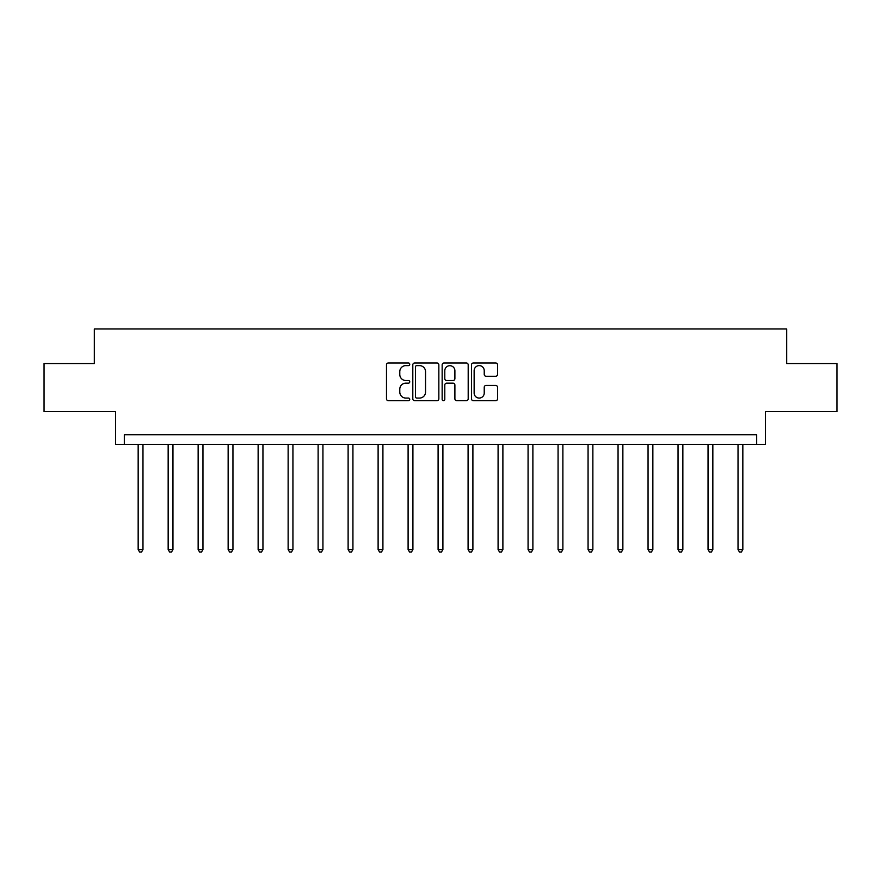 <?xml version="1.0" encoding="UTF-8"?>
<svg xmlns="http://www.w3.org/2000/svg" width="881" height="881" viewBox="0 0 881 881"><rect width="100%" height="100%" fill="white"/><g stroke="black" fill="none" stroke-linecap="round" stroke-linejoin="round"><path stroke-width="1.32" d="M409.742 364.294A1.322 1.322 0 0 0 408.421 362.972L388.367 362.972A1.883 1.883 0 0 0 386.484 364.855L386.484 398.829A1.883 1.883 0 0 0 388.367 400.712L408.421 400.712A1.322 1.322 0 0 0 409.742 399.39A1.322 1.322 0 0 0 408.421 398.069L405.822 398.069A6.035 6.035 0 0 1 399.787 392.034L399.787 389.204A6.035 6.035 0 0 1 405.822 383.158L408.421 383.158A1.322 1.322 0 0 0 409.742 381.836A1.322 1.322 0 0 0 408.421 380.515L405.822 380.515A6.035 6.035 0 0 1 399.787 374.48L399.787 371.65A6.035 6.035 0 0 1 405.822 365.615L408.421 365.615A1.322 1.322 0 0 0 409.742 364.294M44.05 363.578L44.05 411.636L115.576 411.636L115.576 444.321L765.424 444.321L765.424 411.636L836.95 411.636L836.95 363.578L786.678 363.578L786.678 328.965L94.322 328.965L94.322 363.578L44.05 363.578M495.651 376.275A1.883 1.883 0 0 0 497.545 374.381L497.545 364.855A1.883 1.883 0 0 0 495.651 362.972L473.383 362.972A1.883 1.883 0 0 0 471.5 364.855L471.5 398.829A1.883 1.883 0 0 0 473.383 400.712L495.651 400.712A1.883 1.883 0 0 0 497.545 398.829L497.545 387.31A1.883 1.883 0 0 0 495.651 385.426L486.125 385.426A1.883 1.883 0 0 0 484.231 387.31L484.231 393.025A5.044 5.044 0 0 1 479.187 398.069A5.044 5.044 0 0 1 474.143 393.025L474.143 370.659A5.044 5.044 0 0 1 479.187 365.615A5.044 5.044 0 0 1 484.231 370.659L484.231 374.381A1.883 1.883 0 0 0 486.125 376.275L495.651 376.275M756.68 444.321L756.68 434.707L124.32 434.707L124.32 444.321M438.848 364.855A1.883 1.883 0 0 0 436.965 362.972L414.698 362.972A1.883 1.883 0 0 0 412.804 364.855L412.804 398.829A1.883 1.883 0 0 0 414.698 400.712L436.965 400.712A1.883 1.883 0 0 0 438.848 398.829L438.848 364.855M444.035 362.972L466.302 362.972A1.883 1.883 0 0 1 468.196 364.855L468.196 398.829A1.883 1.883 0 0 1 466.302 400.712L456.776 400.712A1.883 1.883 0 0 1 454.893 398.829L454.893 385.052A1.883 1.883 0 0 0 452.999 383.158L446.678 383.158A1.883 1.883 0 0 0 444.795 385.052L444.795 399.39A1.322 1.322 0 0 1 443.473 400.712A1.322 1.322 0 0 1 442.152 399.39L442.152 364.855A1.883 1.883 0 0 1 444.035 362.972M416.768 365.615A1.322 1.322 0 0 0 415.447 366.937L415.447 396.747A1.322 1.322 0 0 0 416.768 398.069L419.51 398.069A6.035 6.035 0 0 0 425.545 392.034L425.545 371.65A6.035 6.035 0 0 0 419.51 365.615L416.768 365.615M454.893 370.758A5.044 5.044 0 0 0 449.839 365.703A5.044 5.044 0 0 0 444.795 370.758L444.795 378.632A1.883 1.883 0 0 0 446.678 380.515L452.999 380.515A1.883 1.883 0 0 0 454.893 378.632L454.893 370.758M138.163 444.321L138.163 549.535L142.975 549.535L142.975 444.321M142.975 549.535L141.533 552.035L139.605 552.035L138.163 549.535M168.161 444.321L168.161 549.535L172.962 549.535L172.962 444.321M172.962 549.535L171.52 552.035L169.604 552.035L168.161 549.535M198.148 444.321L198.148 549.535L202.96 549.535L202.96 444.321M202.96 549.535L201.518 552.035L199.591 552.035L198.148 549.535M228.146 444.321L228.146 549.535L232.947 549.535L232.947 444.321M232.947 549.535L231.505 552.035L229.589 552.035L228.146 549.535M258.133 444.321L258.133 549.535L262.945 549.535L262.945 444.321M262.945 549.535L261.503 552.035L259.576 552.035L258.133 549.535M288.131 444.321L288.131 549.535L292.933 549.535L292.933 444.321M292.933 549.535L291.49 552.035L289.574 552.035L288.131 549.535M318.118 444.321L318.118 549.535L322.931 549.535L322.931 444.321M322.931 549.535L321.488 552.035L319.561 552.035L318.118 549.535M348.116 444.321L348.116 549.535L352.929 549.535L352.929 444.321M352.929 549.535L351.486 552.035L349.559 552.035L348.116 549.535M378.114 444.321L378.114 549.535L382.916 549.535L382.916 444.321M382.916 549.535L381.473 552.035L379.557 552.035L378.114 549.535M408.101 444.321L408.101 549.535L412.914 549.535L412.914 444.321M412.914 549.535L411.471 552.035L409.544 552.035L408.101 549.535M438.099 444.321L438.099 549.535L442.901 549.535L442.901 444.321M442.901 549.535L441.458 552.035L439.542 552.035L438.099 549.535M468.086 444.321L468.086 549.535L472.899 549.535L472.899 444.321M472.899 549.535L471.456 552.035L469.529 552.035L468.086 549.535M498.084 444.321L498.084 549.535L502.886 549.535L502.886 444.321M502.886 549.535L501.443 552.035L499.527 552.035L498.084 549.535M528.071 444.321L528.071 549.535L532.884 549.535L532.884 444.321M532.884 549.535L531.441 552.035L529.514 552.035L528.071 549.535M558.069 444.321L558.069 549.535L562.882 549.535L562.882 444.321M562.882 549.535L561.439 552.035L559.512 552.035L558.069 549.535M588.067 444.321L588.067 549.535L592.869 549.535L592.869 444.321M592.869 549.535L591.426 552.035L589.51 552.035L588.067 549.535M618.055 444.321L618.055 549.535L622.867 549.535L622.867 444.321M622.867 549.535L621.424 552.035L619.497 552.035L618.055 549.535M648.053 444.321L648.053 549.535L652.854 549.535L652.854 444.321M652.854 549.535L651.411 552.035L649.495 552.035L648.053 549.535M678.04 444.321L678.04 549.535L682.852 549.535L682.852 444.321M682.852 549.535L681.409 552.035L679.482 552.035L678.04 549.535M708.038 444.321L708.038 549.535L712.839 549.535L712.839 444.321M712.839 549.535L711.396 552.035L709.48 552.035L708.038 549.535M738.025 444.321L738.025 549.535L742.837 549.535L742.837 444.321M742.837 549.535L741.395 552.035L739.467 552.035L738.025 549.535"/></g></svg>
